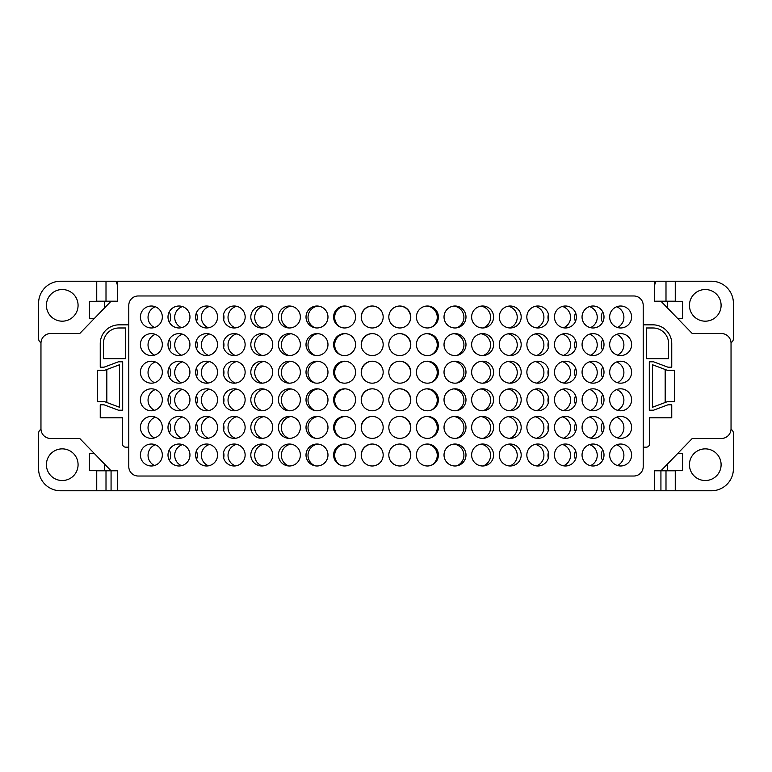 <?xml version="1.0" encoding="UTF-8"?>
<svg xmlns="http://www.w3.org/2000/svg" width="772" height="772" viewBox="0 0 772 772"><rect width="100%" height="100%" fill="white"/><g stroke="black" fill="none" stroke-linecap="round" stroke-linejoin="round"><path stroke-width="1.16" d="M62.242 480.531A15.826 15.826 0 0 0 75.955 456.783A15.826 15.826 0 0 0 48.539 456.783A15.826 15.826 0 0 0 62.242 480.531M117.305 281.23L117.305 301.215L111.071 301.215L79.748 333.523L50.643 333.523A9.679 9.679 0 0 0 40.964 343.202L40.964 428.798A9.679 9.679 0 0 0 50.643 438.477L79.748 438.477L111.071 470.785L117.305 470.785L117.305 490.77L654.695 490.77L654.695 470.785L660.928 470.785L692.252 438.477L721.357 438.477A9.679 9.679 0 0 0 731.036 428.798L731.036 343.202A9.679 9.679 0 0 0 721.357 333.523L692.252 333.523L660.928 301.215L654.695 301.215L654.695 281.23L117.305 281.23M643.211 324.838L643.211 305.384A9.409 9.409 0 0 0 633.802 295.975L138.198 295.975A9.409 9.409 0 0 0 128.789 305.384L128.789 324.838L119.062 324.838A18.817 18.817 0 0 0 100.244 343.656L100.244 367.183L104.066 367.183L118.454 361.798L122.69 361.798L122.69 410.202L118.454 410.202L104.066 404.817L100.244 404.817L100.244 417.806L122.516 417.806L122.516 444.025A3.136 3.136 0 0 0 125.653 447.162L128.789 447.162L128.789 466.616A9.409 9.409 0 0 0 138.198 476.025L633.802 476.025A9.409 9.409 0 0 0 643.211 466.616L643.211 447.162L646.347 447.162A3.136 3.136 0 0 0 649.484 444.025L649.484 417.806L671.756 417.806L671.756 404.817L667.934 404.817L653.546 410.202L649.31 410.202L649.31 361.798L653.546 361.798L667.934 367.183L671.756 367.183L671.756 343.656A18.817 18.817 0 0 0 652.938 324.838L643.211 324.838L643.211 447.162M155.326 306.754A10.982 10.982 0 0 0 140.581 314.976A10.982 10.982 0 0 0 151.37 327.975A10.982 10.982 0 0 0 155.326 306.754A11.29 11.29 0 0 0 154.506 327.511M169.415 322.397A11.29 11.29 0 0 0 169.251 311.898M182.462 306.58A10.982 10.982 0 0 0 168.142 315.227A10.982 10.982 0 0 0 178.979 327.975A10.982 10.982 0 0 0 182.462 306.58A11.29 11.29 0 0 0 181.526 327.675M196.522 321.403A11.29 11.29 0 0 0 196.397 312.892M209.598 306.436A10.982 10.982 0 0 0 195.712 315.468A10.982 10.982 0 0 0 206.578 327.975A10.982 10.982 0 0 0 209.598 306.436A11.29 11.29 0 0 0 208.498 327.801M223.629 320.013A11.29 11.29 0 0 0 223.542 314.281M236.734 306.31A10.982 10.982 0 0 0 223.282 315.709A10.982 10.982 0 0 0 234.186 327.975A10.982 10.982 0 0 0 236.734 306.31A11.29 11.29 0 0 0 235.421 327.897M263.87 306.214A10.982 10.982 0 0 0 250.861 315.941A10.982 10.982 0 0 0 261.785 327.975A10.982 10.982 0 0 0 263.87 306.214A11.29 11.29 0 0 0 262.248 327.965M291.005 306.137A10.982 10.982 0 0 0 278.441 316.182A10.982 10.982 0 0 0 289.384 327.975A10.982 10.982 0 0 0 300.337 317.803A10.982 10.982 0 0 0 291.005 306.137A11.29 11.29 0 0 0 288.911 327.965M318.141 306.079A10.982 10.982 0 0 0 306.03 316.414A10.982 10.982 0 0 0 316.993 327.975A10.982 10.982 0 0 0 327.955 317.572A10.982 10.982 0 0 0 318.141 306.079A11.29 11.29 0 0 0 315.208 327.82M345.277 306.03A10.982 10.982 0 0 0 333.62 316.645A10.982 10.982 0 0 0 344.592 327.975A10.982 10.982 0 0 0 355.564 317.331A10.982 10.982 0 0 0 345.277 306.03A11.29 11.29 0 0 0 340.481 327.174M372.413 306.011A10.982 10.982 0 0 0 361.219 316.887A10.982 10.982 0 0 0 372.2 327.975A10.982 10.982 0 0 0 383.173 317.099A10.982 10.982 0 0 0 372.413 306.011A11.29 11.29 0 0 0 361.885 320.756M409.556 322.03A11.29 11.29 0 0 0 399.549 306.021A10.982 10.982 0 0 0 388.827 317.118A10.982 10.982 0 0 0 399.8 327.975A10.982 10.982 0 0 0 410.781 316.867A10.982 10.982 0 0 0 399.549 306.021M431.297 327.26A11.29 11.29 0 0 0 426.684 306.04A10.982 10.982 0 0 0 416.436 317.35A10.982 10.982 0 0 0 427.408 327.975A10.982 10.982 0 0 0 438.38 316.636A10.982 10.982 0 0 0 426.684 306.04M456.686 327.839A11.29 11.29 0 0 0 453.82 306.079A10.982 10.982 0 0 0 444.045 317.582A10.982 10.982 0 0 0 455.007 327.975A10.982 10.982 0 0 0 465.97 316.404A10.982 10.982 0 0 0 453.82 306.079M483.021 327.965A11.29 11.29 0 0 0 480.956 306.137A10.982 10.982 0 0 0 471.663 317.823A10.982 10.982 0 0 0 482.616 327.975A10.982 10.982 0 0 0 493.559 316.163A10.982 10.982 0 0 0 480.956 306.137M509.694 327.955A11.29 11.29 0 0 0 508.092 306.223A10.982 10.982 0 0 0 510.215 327.975A10.982 10.982 0 0 0 521.139 315.931A10.982 10.982 0 0 0 508.092 306.223M536.53 327.897A11.29 11.29 0 0 0 535.237 306.32A10.982 10.982 0 0 0 537.814 327.975A10.982 10.982 0 0 0 548.718 315.69A10.982 10.982 0 0 0 535.237 306.32M548.429 314.165A11.29 11.29 0 0 0 548.342 320.129M563.454 327.791A11.29 11.29 0 0 0 562.373 306.445A10.982 10.982 0 0 0 565.422 327.975A10.982 10.982 0 0 0 576.288 315.449A10.982 10.982 0 0 0 562.373 306.445M575.574 312.814A11.29 11.29 0 0 0 575.439 321.48M590.435 327.666A11.29 11.29 0 0 0 589.509 306.59A10.982 10.982 0 0 0 593.021 327.975A10.982 10.982 0 0 0 603.858 315.208A10.982 10.982 0 0 0 589.509 306.59M602.72 311.84A11.29 11.29 0 0 0 602.546 322.455M617.455 327.502A11.29 11.29 0 0 0 616.645 306.764A10.982 10.982 0 0 0 620.63 327.975A10.982 10.982 0 0 0 631.419 314.966A10.982 10.982 0 0 0 616.645 306.764M155.326 334.353A10.982 10.982 0 0 0 140.581 342.585A10.982 10.982 0 0 0 151.37 355.574A10.982 10.982 0 0 0 155.326 334.353A11.29 11.29 0 0 0 154.506 355.12M169.415 349.996A11.29 11.29 0 0 0 169.251 339.497M182.462 334.189A10.982 10.982 0 0 0 168.142 342.826A10.982 10.982 0 0 0 178.979 355.574A10.982 10.982 0 0 0 182.462 334.189A11.29 11.29 0 0 0 181.526 355.274M196.522 349.002A11.29 11.29 0 0 0 196.397 340.491M209.598 334.044A10.982 10.982 0 0 0 195.712 343.067A10.982 10.982 0 0 0 206.578 355.574A10.982 10.982 0 0 0 209.598 334.044A11.29 11.29 0 0 0 208.498 355.4M223.629 347.612A11.29 11.29 0 0 0 223.542 341.88M236.734 333.919A10.982 10.982 0 0 0 223.282 343.308A10.982 10.982 0 0 0 234.186 355.574A10.982 10.982 0 0 0 236.734 333.919A11.29 11.29 0 0 0 235.421 355.506M263.87 333.813A10.982 10.982 0 0 0 250.861 343.55A10.982 10.982 0 0 0 261.785 355.574A10.982 10.982 0 0 0 263.87 333.813A11.29 11.29 0 0 0 262.248 355.564M291.005 333.736A10.982 10.982 0 0 0 278.441 343.781A10.982 10.982 0 0 0 289.384 355.574A10.982 10.982 0 0 0 300.337 345.402A10.982 10.982 0 0 0 291.005 333.736A11.29 11.29 0 0 0 288.911 355.564M318.141 333.678A10.982 10.982 0 0 0 306.03 344.022A10.982 10.982 0 0 0 316.993 355.574A10.982 10.982 0 0 0 327.955 345.171A10.982 10.982 0 0 0 318.141 333.678A11.29 11.29 0 0 0 315.208 355.429M345.277 333.639A10.982 10.982 0 0 0 333.62 344.254A10.982 10.982 0 0 0 344.592 355.574A10.982 10.982 0 0 0 355.564 344.939A10.982 10.982 0 0 0 345.277 333.639A11.29 11.29 0 0 0 340.481 354.773M372.413 333.62A10.982 10.982 0 0 0 361.219 344.486A10.982 10.982 0 0 0 372.2 355.574A10.982 10.982 0 0 0 383.173 344.708A10.982 10.982 0 0 0 372.413 333.62A11.29 11.29 0 0 0 361.885 348.365M409.556 349.629A11.29 11.29 0 0 0 399.549 333.62A10.982 10.982 0 0 0 388.827 344.717A10.982 10.982 0 0 0 399.8 355.574A10.982 10.982 0 0 0 410.781 344.466A10.982 10.982 0 0 0 399.549 333.62M431.297 354.859A11.29 11.29 0 0 0 426.684 333.639A10.982 10.982 0 0 0 416.436 344.949A10.982 10.982 0 0 0 427.408 355.574A10.982 10.982 0 0 0 438.38 344.235A10.982 10.982 0 0 0 426.684 333.639M456.686 355.448A11.29 11.29 0 0 0 453.82 333.678A10.982 10.982 0 0 0 444.045 345.19A10.982 10.982 0 0 0 455.007 355.574A10.982 10.982 0 0 0 465.97 344.003A10.982 10.982 0 0 0 453.82 333.678M483.021 355.564A11.29 11.29 0 0 0 480.956 333.745A10.982 10.982 0 0 0 471.663 345.422A10.982 10.982 0 0 0 482.616 355.574A10.982 10.982 0 0 0 493.559 343.772A10.982 10.982 0 0 0 480.956 333.745M509.694 355.564A11.29 11.29 0 0 0 508.092 333.822A10.982 10.982 0 0 0 510.215 355.574A10.982 10.982 0 0 0 521.139 343.53A10.982 10.982 0 0 0 508.092 333.822M548.429 341.764A11.29 11.29 0 0 0 548.342 347.728A10.982 10.982 0 0 1 536.53 355.496A11.29 11.29 0 0 0 535.237 333.929A10.982 10.982 0 0 0 537.814 355.574A10.982 10.982 0 0 0 548.718 343.289A10.982 10.982 0 0 0 535.237 333.929M563.454 355.4A11.29 11.29 0 0 0 562.373 334.054A10.982 10.982 0 0 0 565.422 355.574A10.982 10.982 0 0 0 576.288 343.058A10.982 10.982 0 0 0 562.373 334.054M575.574 340.423A11.29 11.29 0 0 0 575.439 349.079M590.435 355.265A11.29 11.29 0 0 0 589.509 334.199A10.982 10.982 0 0 0 593.021 355.574A10.982 10.982 0 0 0 603.858 342.816A10.982 10.982 0 0 0 589.509 334.199M602.72 339.439A11.29 11.29 0 0 0 602.546 350.054M617.455 355.101A11.29 11.29 0 0 0 616.645 334.363A10.982 10.982 0 0 0 620.63 355.574A10.982 10.982 0 0 0 631.419 342.565A10.982 10.982 0 0 0 616.645 334.363M155.326 361.952A10.982 10.982 0 0 0 140.581 370.184A10.982 10.982 0 0 0 151.37 383.173A10.982 10.982 0 0 0 155.326 361.952A11.29 11.29 0 0 0 154.506 382.719M169.415 377.604A11.29 11.29 0 0 0 169.251 367.105M182.462 361.788A10.982 10.982 0 0 0 168.142 370.435A10.982 10.982 0 0 0 178.979 383.173A10.982 10.982 0 0 0 182.462 361.788A11.29 11.29 0 0 0 181.526 382.873M209.598 361.643A10.982 10.982 0 0 0 195.712 370.676A10.982 10.982 0 0 0 206.578 383.173A10.982 10.982 0 0 0 209.598 361.643A11.29 11.29 0 0 0 208.498 383.008A10.982 10.982 0 0 1 196.522 376.611A11.29 11.29 0 0 0 196.397 368.099M223.629 375.221A11.29 11.29 0 0 0 223.542 369.489M236.734 361.518A10.982 10.982 0 0 0 223.282 370.917A10.982 10.982 0 0 0 234.186 383.173A10.982 10.982 0 0 0 236.734 361.518A11.29 11.29 0 0 0 235.421 383.105M263.87 361.421A10.982 10.982 0 0 0 250.861 371.149A10.982 10.982 0 0 0 261.785 383.173A10.982 10.982 0 0 0 263.87 361.421A11.29 11.29 0 0 0 262.248 383.163M291.005 361.344A10.982 10.982 0 0 0 278.441 371.39A10.982 10.982 0 0 0 289.384 383.173A10.982 10.982 0 0 0 300.337 373.011A10.982 10.982 0 0 0 291.005 361.344A11.29 11.29 0 0 0 288.911 383.163M318.141 361.277A10.982 10.982 0 0 0 306.03 371.622A10.982 10.982 0 0 0 316.993 383.173A10.982 10.982 0 0 0 327.955 372.779A10.982 10.982 0 0 0 318.141 361.277A11.29 11.29 0 0 0 315.208 383.028M345.277 361.238A10.982 10.982 0 0 0 333.62 371.853A10.982 10.982 0 0 0 344.592 383.173A10.982 10.982 0 0 0 355.564 372.538A10.982 10.982 0 0 0 345.277 361.238A11.29 11.29 0 0 0 340.481 382.372M372.413 361.219A10.982 10.982 0 0 0 361.219 372.085A10.982 10.982 0 0 0 372.2 383.173A10.982 10.982 0 0 0 383.173 372.307A10.982 10.982 0 0 0 372.413 361.219A11.29 11.29 0 0 0 361.885 375.964M409.556 377.228A11.29 11.29 0 0 0 399.549 361.219A10.982 10.982 0 0 0 388.827 372.326A10.982 10.982 0 0 0 399.8 383.173A10.982 10.982 0 0 0 410.781 372.075A10.982 10.982 0 0 0 399.549 361.219M431.297 382.458A11.29 11.29 0 0 0 426.684 361.248A10.982 10.982 0 0 0 416.436 372.558A10.982 10.982 0 0 0 427.408 383.173A10.982 10.982 0 0 0 438.38 371.843A10.982 10.982 0 0 0 426.684 361.248M456.686 383.047A11.29 11.29 0 0 0 453.82 361.286A10.982 10.982 0 0 0 444.045 372.789A10.982 10.982 0 0 0 455.007 383.173A10.982 10.982 0 0 0 465.97 371.602A10.982 10.982 0 0 0 453.82 361.286M483.021 383.173A11.29 11.29 0 0 0 480.956 361.344A10.982 10.982 0 0 0 471.663 373.03A10.982 10.982 0 0 0 482.616 383.173A10.982 10.982 0 0 0 493.559 371.371A10.982 10.982 0 0 0 480.956 361.344M509.694 383.163A11.29 11.29 0 0 0 508.092 361.421A10.982 10.982 0 0 0 510.215 383.173A10.982 10.982 0 0 0 521.139 371.139A10.982 10.982 0 0 0 508.092 361.421M536.53 383.105A11.29 11.29 0 0 0 535.237 361.528A10.982 10.982 0 0 0 537.814 383.173A10.982 10.982 0 0 0 548.718 370.898A10.982 10.982 0 0 0 535.237 361.528M548.429 369.373A11.29 11.29 0 0 0 548.342 375.337M563.454 382.999A11.29 11.29 0 0 0 562.373 361.653A10.982 10.982 0 0 0 565.422 383.173A10.982 10.982 0 0 0 576.288 370.656A10.982 10.982 0 0 0 562.373 361.653M575.574 368.022A11.29 11.29 0 0 0 575.439 376.688M590.435 382.864A11.29 11.29 0 0 0 589.509 361.798A10.982 10.982 0 0 0 593.021 383.173A10.982 10.982 0 0 0 603.858 370.415A10.982 10.982 0 0 0 589.509 361.798M602.72 367.047A11.29 11.29 0 0 0 602.546 377.662M617.455 382.709A11.29 11.29 0 0 0 616.645 361.971A10.982 10.982 0 0 0 620.63 383.173A10.982 10.982 0 0 0 631.419 370.174A10.982 10.982 0 0 0 616.645 361.971M155.326 389.561A10.982 10.982 0 0 0 140.581 397.792A10.982 10.982 0 0 0 151.37 410.781A10.982 10.982 0 0 0 155.326 389.561A11.29 11.29 0 0 0 154.506 410.318M169.415 405.203A11.29 11.29 0 0 0 169.251 394.704M182.462 389.387A10.982 10.982 0 0 0 168.142 398.034A10.982 10.982 0 0 0 178.979 410.781A10.982 10.982 0 0 0 182.462 389.387A11.29 11.29 0 0 0 181.526 410.482M209.598 389.242A10.982 10.982 0 0 0 195.712 398.275A10.982 10.982 0 0 0 206.578 410.781A10.982 10.982 0 0 0 209.598 389.242A11.29 11.29 0 0 0 208.498 410.607A10.982 10.982 0 0 1 196.522 404.21A11.29 11.29 0 0 0 196.397 395.698M223.629 402.82A11.29 11.29 0 0 0 223.542 397.088M236.734 389.127A10.982 10.982 0 0 0 223.282 398.516A10.982 10.982 0 0 0 234.186 410.781A10.982 10.982 0 0 0 236.734 389.127A11.29 11.29 0 0 0 235.421 410.714M263.87 389.02A10.982 10.982 0 0 0 250.861 398.757A10.982 10.982 0 0 0 261.785 410.781A10.982 10.982 0 0 0 263.87 389.02A11.29 11.29 0 0 0 262.248 410.772M291.005 388.943A10.982 10.982 0 0 0 278.441 398.989A10.982 10.982 0 0 0 289.384 410.781A10.982 10.982 0 0 0 300.337 400.61A10.982 10.982 0 0 0 291.005 388.943A11.29 11.29 0 0 0 288.911 410.772M318.141 388.885A10.982 10.982 0 0 0 306.03 399.22A10.982 10.982 0 0 0 316.993 410.781A10.982 10.982 0 0 0 327.955 400.378A10.982 10.982 0 0 0 318.141 388.885A11.29 11.29 0 0 0 315.208 410.636M345.277 388.847A10.982 10.982 0 0 0 333.62 399.462A10.982 10.982 0 0 0 344.592 410.781A10.982 10.982 0 0 0 355.564 400.147A10.982 10.982 0 0 0 345.277 388.847A11.29 11.29 0 0 0 340.481 409.98M372.413 388.827A10.982 10.982 0 0 0 361.219 399.693A10.982 10.982 0 0 0 372.2 410.781A10.982 10.982 0 0 0 383.173 399.915A10.982 10.982 0 0 0 372.413 388.827A11.29 11.29 0 0 0 361.885 403.563M409.556 404.837A11.29 11.29 0 0 0 399.549 388.827A10.982 10.982 0 0 0 388.827 399.925A10.982 10.982 0 0 0 399.8 410.781A10.982 10.982 0 0 0 410.781 399.674A10.982 10.982 0 0 0 399.549 388.827M431.297 410.067A11.29 11.29 0 0 0 426.684 388.847A10.982 10.982 0 0 0 416.436 400.157A10.982 10.982 0 0 0 427.408 410.781A10.982 10.982 0 0 0 438.38 399.442A10.982 10.982 0 0 0 426.684 388.847M456.686 410.646A11.29 11.29 0 0 0 453.82 388.885A10.982 10.982 0 0 0 444.045 400.398A10.982 10.982 0 0 0 455.007 410.781A10.982 10.982 0 0 0 465.97 399.211A10.982 10.982 0 0 0 453.82 388.885M483.021 410.772A11.29 11.29 0 0 0 480.956 388.943A10.982 10.982 0 0 0 471.663 400.629A10.982 10.982 0 0 0 482.616 410.781A10.982 10.982 0 0 0 493.559 398.97A10.982 10.982 0 0 0 480.956 388.943M509.694 410.772A11.29 11.29 0 0 0 508.092 389.03A10.982 10.982 0 0 0 510.215 410.781A10.982 10.982 0 0 0 521.139 398.738A10.982 10.982 0 0 0 508.092 389.03M536.53 410.704A11.29 11.29 0 0 0 535.237 389.136A10.982 10.982 0 0 0 537.814 410.781A10.982 10.982 0 0 0 548.718 398.497A10.982 10.982 0 0 0 535.237 389.136M548.429 396.972A11.29 11.29 0 0 0 548.342 402.936M563.454 410.607A11.29 11.29 0 0 0 562.373 389.252A10.982 10.982 0 0 0 565.422 410.781A10.982 10.982 0 0 0 576.288 398.265A10.982 10.982 0 0 0 562.373 389.252M575.574 395.621A11.29 11.29 0 0 0 575.439 404.287M590.435 410.472A11.29 11.29 0 0 0 589.509 389.406A10.982 10.982 0 0 0 593.021 410.781A10.982 10.982 0 0 0 603.858 398.014A10.982 10.982 0 0 0 589.509 389.406M602.72 394.646A11.29 11.29 0 0 0 602.546 405.261M617.455 410.308A11.29 11.29 0 0 0 616.645 389.57A10.982 10.982 0 0 0 620.63 410.781A10.982 10.982 0 0 0 631.419 397.773A10.982 10.982 0 0 0 616.645 389.57M155.326 417.16A10.982 10.982 0 0 0 140.581 425.391A10.982 10.982 0 0 0 151.37 438.38A10.982 10.982 0 0 0 155.326 417.16A11.29 11.29 0 0 0 154.506 437.927M169.415 432.812A11.29 11.29 0 0 0 169.251 422.313M182.462 416.996A10.982 10.982 0 0 0 168.142 425.642A10.982 10.982 0 0 0 178.979 438.38A10.982 10.982 0 0 0 182.462 416.996A11.29 11.29 0 0 0 181.526 438.081M196.522 431.818A11.29 11.29 0 0 0 196.397 423.307M209.598 416.851A10.982 10.982 0 0 0 195.712 425.883A10.982 10.982 0 0 0 206.578 438.38A10.982 10.982 0 0 0 209.598 416.851A11.29 11.29 0 0 0 208.498 438.216M223.629 430.429A11.29 11.29 0 0 0 223.542 424.697M236.734 416.726A10.982 10.982 0 0 0 223.282 426.115A10.982 10.982 0 0 0 234.186 438.38A10.982 10.982 0 0 0 236.734 416.726A11.29 11.29 0 0 0 235.421 438.313M263.87 416.629A10.982 10.982 0 0 0 250.861 426.356A10.982 10.982 0 0 0 261.785 438.38A10.982 10.982 0 0 0 263.87 416.629A11.29 11.29 0 0 0 262.248 438.371M291.005 416.542A10.982 10.982 0 0 0 278.441 426.598A10.982 10.982 0 0 0 289.384 438.38A10.982 10.982 0 0 0 300.337 428.219A10.982 10.982 0 0 0 291.005 416.542A11.29 11.29 0 0 0 288.911 438.371M318.141 416.484A10.982 10.982 0 0 0 306.03 426.829A10.982 10.982 0 0 0 316.993 438.38A10.982 10.982 0 0 0 327.955 427.977A10.982 10.982 0 0 0 318.141 416.484A11.29 11.29 0 0 0 315.208 438.235M345.277 416.446A10.982 10.982 0 0 0 333.62 427.061A10.982 10.982 0 0 0 344.592 438.38A10.982 10.982 0 0 0 355.564 427.746A10.982 10.982 0 0 0 345.277 416.446A11.29 11.29 0 0 0 340.481 437.579M372.413 416.426A10.982 10.982 0 0 0 361.219 427.292A10.982 10.982 0 0 0 372.2 438.38A10.982 10.982 0 0 0 383.173 427.514A10.982 10.982 0 0 0 372.413 416.426A11.29 11.29 0 0 0 361.885 431.172M409.556 432.436A11.29 11.29 0 0 0 399.549 416.426A10.982 10.982 0 0 0 388.827 427.534A10.982 10.982 0 0 0 399.8 438.38A10.982 10.982 0 0 0 410.781 427.283A10.982 10.982 0 0 0 399.549 416.426M431.297 437.666A11.29 11.29 0 0 0 426.684 416.446A10.982 10.982 0 0 0 416.436 427.765A10.982 10.982 0 0 0 427.408 438.38A10.982 10.982 0 0 0 438.38 427.051A10.982 10.982 0 0 0 426.684 416.446M456.686 438.255A11.29 11.29 0 0 0 453.82 416.494A10.982 10.982 0 0 0 444.045 427.997A10.982 10.982 0 0 0 455.007 438.38A10.982 10.982 0 0 0 465.97 426.81A10.982 10.982 0 0 0 453.82 416.494M483.021 438.38A11.29 11.29 0 0 0 480.956 416.552A10.982 10.982 0 0 0 471.663 428.228A10.982 10.982 0 0 0 482.616 438.38A10.982 10.982 0 0 0 493.559 426.578A10.982 10.982 0 0 0 480.956 416.552M509.694 438.371A11.29 11.29 0 0 0 508.092 416.629A10.982 10.982 0 0 0 510.215 438.38A10.982 10.982 0 0 0 521.139 426.337A10.982 10.982 0 0 0 508.092 416.629M536.53 438.303A11.29 11.29 0 0 0 535.237 416.735A10.982 10.982 0 0 0 537.814 438.38A10.982 10.982 0 0 0 548.718 426.105A10.982 10.982 0 0 0 535.237 416.735M548.429 424.581A11.29 11.29 0 0 0 548.342 430.544M563.454 438.207A11.29 11.29 0 0 0 562.373 416.861A10.982 10.982 0 0 0 565.422 438.38A10.982 10.982 0 0 0 576.288 425.864A10.982 10.982 0 0 0 562.373 416.861M575.574 423.23A11.29 11.29 0 0 0 575.439 431.886M590.435 438.071A11.29 11.29 0 0 0 589.509 417.005A10.982 10.982 0 0 0 593.021 438.38A10.982 10.982 0 0 0 603.858 425.623A10.982 10.982 0 0 0 589.509 417.005M602.72 422.255A11.29 11.29 0 0 0 602.546 432.87M617.455 437.917A11.29 11.29 0 0 0 616.645 417.179A10.982 10.982 0 0 0 620.63 438.38A10.982 10.982 0 0 0 631.419 425.382A10.982 10.982 0 0 0 616.645 417.179M155.326 444.768A10.982 10.982 0 0 0 140.581 453A10.982 10.982 0 0 0 151.37 465.989A10.982 10.982 0 0 0 155.326 444.768A11.29 11.29 0 0 0 154.506 465.526M169.415 460.411A11.29 11.29 0 0 0 169.251 449.912M182.462 444.595A10.982 10.982 0 0 0 168.142 453.241A10.982 10.982 0 0 0 178.979 465.989A10.982 10.982 0 0 0 182.462 444.595A11.29 11.29 0 0 0 181.526 465.69M196.522 459.417A11.29 11.29 0 0 0 196.397 450.906M209.598 444.45A10.982 10.982 0 0 0 195.712 453.482A10.982 10.982 0 0 0 206.578 465.989A10.982 10.982 0 0 0 209.598 444.45A11.29 11.29 0 0 0 208.498 465.815M223.629 458.028A11.29 11.29 0 0 0 223.542 452.295M236.734 444.334A10.982 10.982 0 0 0 223.282 453.724A10.982 10.982 0 0 0 234.186 465.989A10.982 10.982 0 0 0 236.734 444.334A11.29 11.29 0 0 0 235.421 465.921M263.87 444.228A10.982 10.982 0 0 0 250.861 453.955A10.982 10.982 0 0 0 261.785 465.989A10.982 10.982 0 0 0 263.87 444.228A11.29 11.29 0 0 0 262.248 465.979M291.005 444.151A10.982 10.982 0 0 0 278.441 454.197A10.982 10.982 0 0 0 289.384 465.989A10.982 10.982 0 0 0 300.337 455.818A10.982 10.982 0 0 0 291.005 444.151A11.29 11.29 0 0 0 288.911 465.979M318.141 444.093A10.982 10.982 0 0 0 306.03 454.428A10.982 10.982 0 0 0 316.993 465.989A10.982 10.982 0 0 0 327.955 455.586A10.982 10.982 0 0 0 318.141 444.093A11.29 11.29 0 0 0 315.208 465.844M345.277 444.054A10.982 10.982 0 0 0 333.62 454.669A10.982 10.982 0 0 0 344.592 465.989A10.982 10.982 0 0 0 355.564 455.355A10.982 10.982 0 0 0 345.277 444.054A11.29 11.29 0 0 0 340.481 465.188M372.413 444.035A10.982 10.982 0 0 0 361.219 454.901A10.982 10.982 0 0 0 372.2 465.989A10.982 10.982 0 0 0 383.173 455.113A10.982 10.982 0 0 0 372.413 444.035A11.29 11.29 0 0 0 361.885 458.771M409.556 460.044A11.29 11.29 0 0 0 399.549 444.035A10.982 10.982 0 0 0 388.827 455.133A10.982 10.982 0 0 0 399.8 465.989A10.982 10.982 0 0 0 410.781 454.882A10.982 10.982 0 0 0 399.549 444.035M431.297 465.275A11.29 11.29 0 0 0 426.684 444.054A10.982 10.982 0 0 0 416.436 455.364A10.982 10.982 0 0 0 427.408 465.989A10.982 10.982 0 0 0 438.38 454.65A10.982 10.982 0 0 0 426.684 444.054M456.686 465.854A11.29 11.29 0 0 0 453.82 444.093A10.982 10.982 0 0 0 444.045 455.596A10.982 10.982 0 0 0 455.007 465.989A10.982 10.982 0 0 0 465.97 454.418A10.982 10.982 0 0 0 453.82 444.093M483.021 465.979A11.29 11.29 0 0 0 480.956 444.151A10.982 10.982 0 0 0 471.663 455.837A10.982 10.982 0 0 0 482.616 465.989A10.982 10.982 0 0 0 493.559 454.177A10.982 10.982 0 0 0 480.956 444.151M509.694 465.97A11.29 11.29 0 0 0 508.092 444.238A10.982 10.982 0 0 0 510.215 465.989A10.982 10.982 0 0 0 521.139 453.946A10.982 10.982 0 0 0 508.092 444.238M536.53 465.912A11.29 11.29 0 0 0 535.237 444.334A10.982 10.982 0 0 0 537.814 465.989A10.982 10.982 0 0 0 548.718 453.704A10.982 10.982 0 0 0 535.237 444.334M548.429 452.18A11.29 11.29 0 0 0 548.342 458.143M563.454 465.805A11.29 11.29 0 0 0 562.373 444.46A10.982 10.982 0 0 0 565.422 465.989A10.982 10.982 0 0 0 576.288 453.463A10.982 10.982 0 0 0 562.373 444.46M575.574 450.829A11.29 11.29 0 0 0 575.439 459.494M590.435 465.68A11.29 11.29 0 0 0 589.509 444.604A10.982 10.982 0 0 0 593.021 465.989A10.982 10.982 0 0 0 603.858 453.222A10.982 10.982 0 0 0 589.509 444.604M602.72 449.854A11.29 11.29 0 0 0 602.546 460.469M111.071 301.215L96.741 301.215L96.741 281.23L116.051 281.23L117.305 284.743M654.695 490.77L665.995 490.77L665.995 470.785M111.071 490.77L96.741 490.77L96.741 470.785L111.071 470.785L111.071 490.77L117.305 490.77M660.928 301.215L675.259 301.215L675.259 281.23L655.949 281.23L654.695 284.743M617.455 465.516A11.29 11.29 0 0 0 616.645 444.778A10.982 10.982 0 0 0 620.63 465.989A10.982 10.982 0 0 0 631.419 452.981A10.982 10.982 0 0 0 616.645 444.778M660.928 490.77L660.928 470.785L675.259 470.785L675.259 490.77L665.995 490.77M705.27 321.181A15.826 15.826 0 0 0 718.983 297.442A15.826 15.826 0 0 0 691.567 297.442A15.826 15.826 0 0 0 705.27 321.181M62.242 321.181A15.826 15.826 0 0 0 75.955 297.442A15.826 15.826 0 0 0 48.539 297.442A15.826 15.826 0 0 0 62.242 321.181M705.27 480.531A15.826 15.826 0 0 0 718.983 456.783A15.826 15.826 0 0 0 691.567 456.783A15.826 15.826 0 0 0 705.27 480.531M104.635 470.688L89.456 470.688L89.456 453.444L94.252 453.444M40.974 429.28A4.709 4.709 0 0 0 38.6 433.372L38.6 468.807A21.954 21.954 0 0 0 60.554 490.77L96.741 490.77M94.252 318.556L89.456 318.556L89.456 301.312L104.635 301.312M96.741 281.23L60.554 281.23A21.954 21.954 0 0 0 38.6 303.193L38.6 338.628A4.709 4.709 0 0 0 40.974 342.72M667.365 301.312L682.544 301.312L682.544 318.556L677.748 318.556M731.026 342.72A4.709 4.709 0 0 0 733.4 338.628L733.4 303.193A21.954 21.954 0 0 0 711.446 281.23L675.259 281.23M677.748 453.444L682.544 453.444L682.544 470.688L667.365 470.688M675.259 490.77L711.446 490.77A21.954 21.954 0 0 0 733.4 468.807L733.4 433.372A4.709 4.709 0 0 0 731.026 429.28M667.365 307.845L667.365 301.215M667.365 470.785L667.365 464.155M104.635 464.155L104.635 470.785M104.635 301.215L104.635 307.845M119.554 364.731L106.835 369.498L106.835 402.502L119.554 407.269L119.554 364.731M106.835 402.502L104.635 401.681L97.417 401.681L97.417 370.319L104.635 370.319L106.835 369.498M665.165 369.498L667.365 370.319L674.583 370.319L674.583 401.681L667.365 401.681L665.165 402.502L665.165 369.498L652.446 364.731L652.446 407.269L665.165 402.502M128.789 447.162L128.789 324.838M119.062 327.975A15.681 15.681 0 0 0 103.38 343.656L103.38 358.662L125.653 358.662L125.653 327.975L119.062 327.975M652.938 327.975L646.347 327.975L646.347 358.662L668.62 358.662L668.62 343.656A15.681 15.681 0 0 0 652.938 327.975M106.005 470.785L106.005 490.77M665.995 301.215L665.995 281.23M106.005 281.23L106.005 301.215"/></g></svg>
